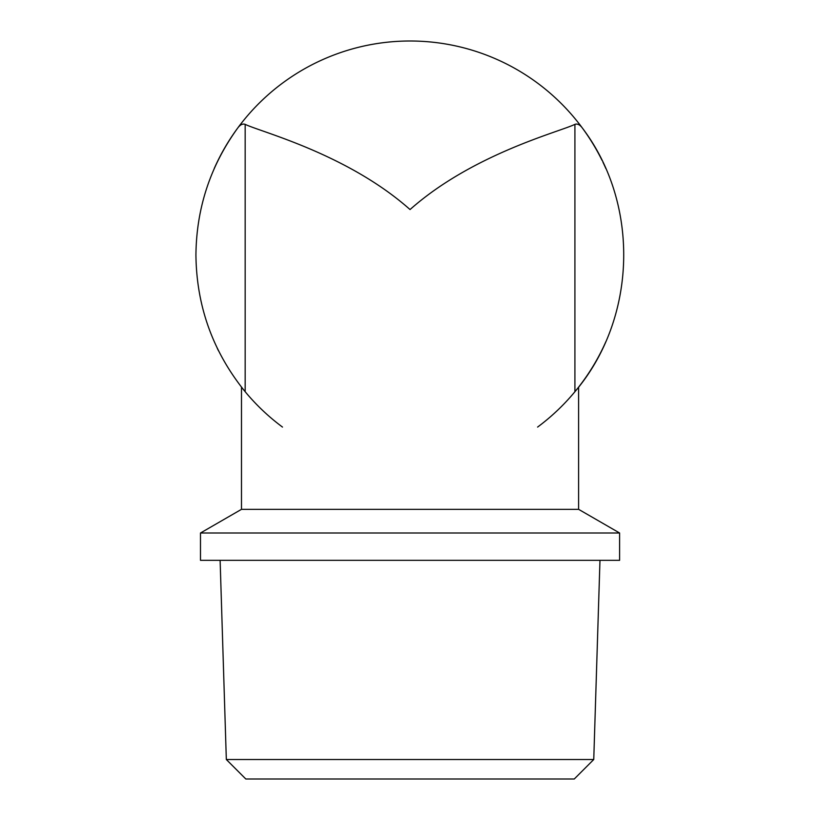 <?xml version="1.0" encoding="UTF-8"?>
<svg xmlns="http://www.w3.org/2000/svg" width="820" height="820" viewBox="0 0 820 820"><rect width="100%" height="100%" fill="white"/><g stroke="black" fill="none" stroke-linecap="round" stroke-linejoin="round"><path stroke-width="1.23" d="M241.49 387.142L241.49 509.333L578.602 509.333L578.602 387.142L574.912 391.714C637.007 318.765 640.236 204.375 582.364 128.033A214.112 214.112 0 0 0 237.718 128.033C210.299 165.958 196.369 208.311 195.929 255.112C196.523 306.352 212.933 351.882 245.17 391.714L241.808 387.553M237.718 128.033C240.157 124.712 242.638 123.492 245.17 124.353C260.329 131.805 347.301 153.852 410.041 209.551C472.812 153.811 559.937 131.753 574.912 124.353C577.444 123.492 579.924 124.712 582.364 128.033A214.112 214.112 0 0 0 218.489 159.449L217.29 161.899M242.689 388.67L244.391 390.771M217.29 348.326L218.489 350.776M601.962 160.197L601.593 159.449A214.112 214.112 0 0 0 582.364 128.033M602.803 348.326L601.593 350.776A214.112 214.112 0 0 1 537.602 427.077M241.49 509.333L200.49 533L619.602 533L619.602 560.337L200.49 560.337L200.49 533M226.33 759.515L593.752 759.515L574.266 779L245.815 779L226.33 759.515L220.119 560.337M245.17 124.353L245.17 391.714A214.112 214.112 0 0 0 282.49 427.077M601.972 350.017A214.112 214.112 0 0 0 605.877 341.663M605.877 168.551A214.112 214.112 0 0 0 602.977 162.257M217.115 162.257A214.112 214.112 0 0 0 214.204 168.551M574.912 391.714L574.912 124.353M578.602 509.333L619.602 533M593.752 759.515L599.973 560.337"/></g></svg>
